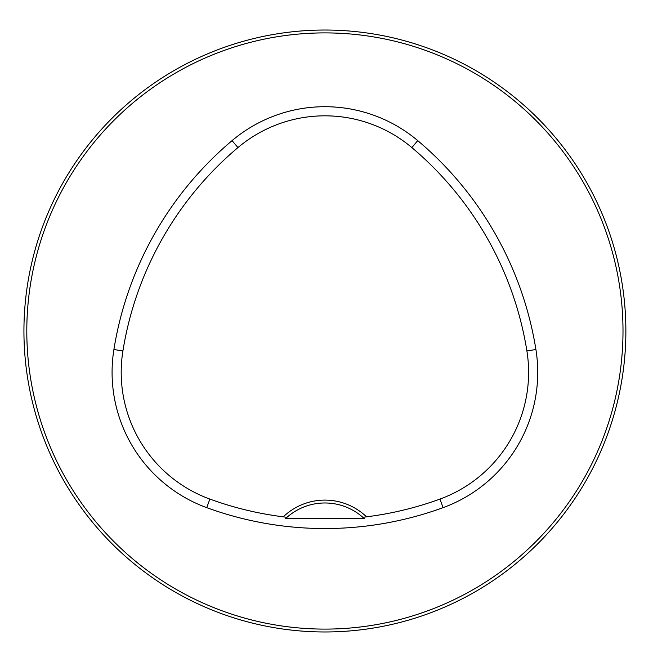 <?xml version="1.0" encoding="UTF-8"?>
<svg xmlns="http://www.w3.org/2000/svg" width="662" height="662" viewBox="0 0 662 662"><rect width="100%" height="100%" fill="white"/><g stroke="black" fill="none" stroke-linecap="round" stroke-linejoin="round"><path stroke-width="0.99" d="M625.871 331A300.962 300.962 0 0 0 174.42 70.354A300.962 300.962 0 0 0 174.42 591.646A300.962 300.962 0 0 0 625.871 331M611.655 422.406L612.259 420.469M612.309 420.329L610.712 425.294M233.86 44.139L235.44 43.642M416.307 44.255L414.371 43.642M414.23 43.601L419.203 45.19M38.04 422.042L37.544 420.469M285.512 518.66A57.329 57.329 0 0 1 362.85 517.336L366.533 516.823A60.192 60.192 0 0 0 283.278 516.823L286.952 517.336L285.512 518.66L364.299 518.66L362.85 517.336A57.329 57.329 0 0 1 364.299 518.66M283.278 516.823A335.56 335.56 0 0 1 209.862 499.082A134.916 134.916 0 0 1 122.909 350.959A335.56 335.56 0 0 1 237.948 147.585A134.916 134.916 0 0 1 411.855 147.585A335.56 335.56 0 0 1 526.902 350.959A134.916 134.916 0 0 1 439.949 499.082A335.56 335.56 0 0 1 366.533 516.823M206.734 507.655A344.679 344.679 0 0 0 443.077 507.655A144.035 144.035 0 0 0 535.906 349.511A344.679 344.679 0 0 0 417.739 140.617A144.035 144.035 0 0 0 232.072 140.617A344.679 344.679 0 0 0 113.905 349.511A144.035 144.035 0 0 0 206.734 507.655L209.862 499.082M623 331A298.099 298.099 0 0 0 175.852 72.837A298.099 298.099 0 0 0 175.852 589.163A298.099 298.099 0 0 0 623 331M439.949 499.082L443.077 507.655M237.948 147.585L232.072 140.617M122.909 350.959L113.905 349.511M526.902 350.959L535.906 349.511M411.855 147.585L417.739 140.617"/></g></svg>
